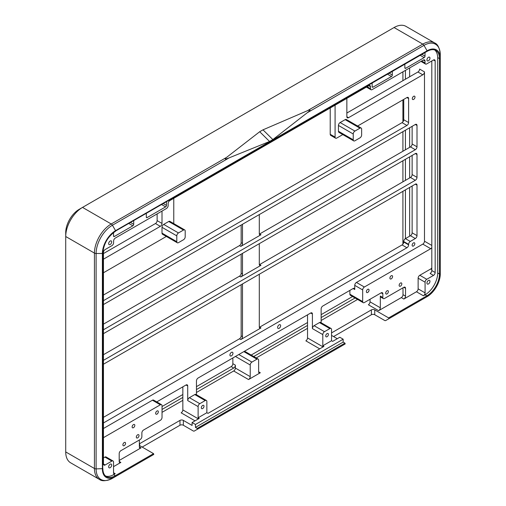 <?xml version="1.0" encoding="UTF-8"?>
<svg xmlns="http://www.w3.org/2000/svg" width="506" height="506" viewBox="0 0 506 506"><rect width="100%" height="100%" fill="white"/><g stroke="black" fill="none" stroke-linecap="round" stroke-linejoin="round"><path stroke-width="0.76" d="M196.454 389.563L233.69 368.064A2.378 1.373 120 0 0 235.372 365.155L235.372 368.064A2.378 1.373 -60 0 1 233.69 370.974L196.454 392.473M182.843 400.335L162.034 412.346M162.034 409.436L182.843 397.419M357.59 299.438L321.139 320.488M307.528 328.343L256.232 357.957M253.715 356.502L307.528 325.434M321.139 317.572L355.073 297.983M405.432 238.623L405.432 189.876M405.432 180.37L405.432 159.308M405.432 149.801L405.432 130.206M405.432 79.214L405.432 70.385M409.632 67.956L409.632 76.785M409.632 127.778L409.632 147.379M409.632 156.885L409.632 177.948M409.632 187.454L409.632 236.194M187.713 385.952A2.378 1.373 120 0 0 187.226 384.864A2.378 1.373 120 0 0 186.037 384.984L187.713 385.952L187.713 400.581L198.118 406.59L198.118 417.766L199.237 418.411L192.097 422.535L192.097 425.445L183.343 420.391A2.378 1.373 0 0 0 179.984 420.391L179.984 425.242A2.378 1.373 180 0 1 183.343 425.242L183.343 420.391M195.455 424.477L195.455 427.387L197.239 428.418L197.479 429.214L345.187 343.935L344.947 343.138L343.163 342.107L343.163 339.197L195.455 424.477L192.097 422.535M343.163 339.197L339.804 337.255L332.663 341.379L331.544 340.734L331.544 329.558A2.378 1.373 -60 0 0 331.05 328.47L320.652 322.461A2.378 1.373 -60 0 0 319.463 322.581L314.081 325.687A2.378 1.373 -60 0 0 312.404 328.596L322.803 334.605L322.803 345.781L331.544 340.734M322.803 345.781L323.922 346.427L207.979 413.37L206.859 412.719L206.859 401.543A2.378 1.373 -60 0 0 206.366 400.455L195.961 394.452A2.378 1.373 -60 0 0 194.772 394.566L189.396 397.672A2.378 1.373 -60 0 0 187.713 400.581M198.118 417.766L206.859 412.719M337.287 338.71L331.544 335.402M345.187 343.935L342.05 345.75A2.378 1.373 -120 0 0 342.05 345.75L194.342 431.023A2.378 1.373 60 0 1 193.153 430.91L183.343 425.242M105.577 476.007A17.824 10.291 -60 0 0 113.54 474.685L115.216 473.711A2.378 1.373 -60 0 1 114.033 473.831A2.378 1.373 -60 0 1 113.54 472.743L113.54 462.073A2.378 1.373 120 0 0 113.047 460.985A2.378 1.373 120 0 0 111.858 461.099L105.134 464.982A2.378 1.373 -60 0 1 103.945 465.096A2.378 1.373 -60 0 1 103.458 464.008L103.458 252.475A2.378 1.373 -60 0 1 105.134 249.566L111.927 245.644A2.378 1.373 120 0 0 113.61 242.735L113.61 240.989A2.378 1.373 -60 0 1 115.286 238.079L166.474 208.491A2.378 1.373 120 0 0 168.15 205.581L168.15 203.482A2.378 1.373 -60 0 1 169.833 200.572L368.792 85.704A2.378 1.373 -60 0 1 369.981 85.584A2.378 1.373 -60 0 1 370.474 86.671L370.474 88.645A2.378 1.373 120 0 0 370.961 89.733A2.378 1.373 120 0 0 372.15 89.613L423.332 60.031A2.378 1.373 -60 0 1 424.521 59.917A2.378 1.373 -60 0 1 425.015 61.005L425.015 62.946A2.378 1.373 120 0 0 425.508 64.034A2.378 1.373 120 0 0 426.697 63.914L433.49 59.993A2.378 1.373 -60 0 1 434.673 59.879A2.378 1.373 -60 0 1 435.166 60.967L435.166 272.5A2.378 1.373 -60 0 1 433.49 275.409L426.767 279.293A2.378 1.373 120 0 0 425.084 282.203L425.084 292.873A2.378 1.373 -60 0 1 423.402 295.782L416.451 291.766L403.845 299.046A2.378 1.373 120 0 0 405.527 296.13L403.004 294.675L403.004 287.794M402.909 244.17L402.909 191.331M402.909 181.825L402.909 160.763M402.909 151.256L402.909 131.661M402.909 121.883L402.909 99.878M402.909 80.669L402.909 71.839M162.034 406.527L182.843 394.509M196.454 386.654L231.172 366.61A2.378 1.373 120 0 0 232.855 363.7L232.855 357.957M251.191 355.048L307.528 322.524M321.139 314.662L352.549 296.529M343.163 342.107L195.455 427.387M437.545 56.046L437.62 56.09A17.824 10.291 -60 0 1 437.69 57.57L437.69 272.981A17.824 10.291 -60 0 1 425.084 294.815L423.402 295.782M437.62 56.09L437.551 56.128A17.824 10.291 120 0 0 434.654 49.942M425.015 52.548L425.015 56.153A1.189 0.683 -60 0 1 424.173 57.608L405.692 68.278A1.189 0.683 -60 0 1 405.097 68.342A1.189 0.683 -60 0 1 404.851 67.798L404.851 64.192M392.314 71.428L392.314 75.033A1.189 0.683 -60 0 1 391.48 76.488L372.992 87.159A1.189 0.683 -60 0 1 372.397 87.215A1.189 0.683 -60 0 1 372.15 86.671L372.15 83.073M166.474 201.818L166.474 205.423A1.189 0.683 -60 0 1 165.633 206.878L147.145 217.561A1.189 0.683 -60 0 1 146.55 217.624A1.189 0.683 -60 0 1 146.304 217.08L146.304 213.462M133.704 220.736L133.704 224.341A1.189 0.683 -60 0 1 132.863 225.796L114.381 236.479A1.189 0.683 -60 0 1 113.787 236.542A1.189 0.683 -60 0 1 113.54 235.998L113.54 232.57M111.687 241.9A2.138 1.233 -60 0 1 110.757 244.056A2.138 1.233 -60 0 1 109.106 244.626A2.138 1.233 -60 0 1 109.106 242.159A2.138 1.233 -60 0 1 111.244 240.926A2.138 1.233 -60 0 1 111.687 241.9M111.687 465.077A2.138 1.233 -60 0 1 110.757 467.228A2.138 1.233 -60 0 1 109.106 467.803A2.138 1.233 -60 0 1 109.106 465.337A2.138 1.233 -60 0 1 111.244 464.097A2.138 1.233 -60 0 1 111.687 465.077M426.931 59.898A2.138 1.233 -60 0 1 427.867 57.747A2.138 1.233 -60 0 1 429.518 57.172A2.138 1.233 -60 0 1 429.518 59.645A2.138 1.233 -60 0 1 427.374 60.878A2.138 1.233 -60 0 1 426.931 59.898M426.931 283.075A2.138 1.233 -60 0 1 427.867 280.919A2.138 1.233 -60 0 1 429.518 280.349A2.138 1.233 -60 0 1 429.518 282.816A2.138 1.233 -60 0 1 427.374 284.056A2.138 1.233 -60 0 1 426.931 283.075M198.118 406.59A2.378 1.373 -60 0 1 199.8 403.68L189.396 397.672M194.772 394.566L205.177 400.575A2.378 1.373 -60 0 1 206.366 400.455M205.177 400.575L199.8 403.68M204 406.223A1.904 1.101 -60 0 1 203.172 408.133A1.904 1.101 -60 0 1 201.711 408.646A1.904 1.101 -60 0 1 201.711 406.451A1.904 1.101 -60 0 1 203.608 405.35A1.904 1.101 -60 0 1 204 406.223M198.396 418.898L182.843 409.917L182.843 386.824M113.54 466.652L120.864 462.421A2.378 1.373 -60 0 1 119.675 462.541A2.378 1.373 -60 0 1 119.188 461.453L119.188 453.597A2.378 1.373 -60 0 1 120.864 450.688L140.187 439.531A2.378 1.373 120 0 0 141.87 436.621L141.87 432.934A2.378 1.373 120 0 1 143.552 430.024L160.358 420.322A2.378 1.373 120 0 0 162.034 417.412L162.034 405.768A2.378 1.373 120 0 0 161.54 404.68A2.378 1.373 120 0 0 160.358 404.8L103.458 437.646M161.54 404.68L153.615 400.107A2.378 1.373 120 0 0 152.426 400.221L103.458 428.493M416.451 291.766A2.378 1.373 120 0 0 418.127 288.856L418.127 278.186A2.378 1.373 -60 0 1 419.809 275.277L430.732 268.971A2.378 1.373 120 0 0 431.808 267.902M403.845 287.313L405.527 288.281A2.378 1.373 120 0 0 405.034 287.193A2.378 1.373 120 0 0 403.845 287.313L384.522 298.47A2.378 1.373 -60 0 1 383.333 298.584A2.378 1.373 -60 0 1 382.84 297.496L382.84 293.809A2.378 1.373 120 0 0 382.346 292.721A2.378 1.373 120 0 0 381.157 292.841L364.358 302.544A2.378 1.373 -60 0 1 363.169 302.658A2.378 1.373 -60 0 1 362.675 301.57L362.675 289.932A2.378 1.373 -60 0 1 364.358 287.022L430.732 248.699A2.378 1.373 120 0 0 431.808 247.63M405.527 288.281L405.527 296.13M366.376 291.677A1.904 1.101 120 0 0 366.768 292.544A1.904 1.101 120 0 0 368.665 291.45A1.904 1.101 120 0 0 368.665 289.255A1.904 1.101 120 0 0 367.204 289.761A1.904 1.101 120 0 0 366.376 291.677M389.898 278.091A1.904 1.101 120 0 0 390.29 278.964A1.904 1.101 120 0 0 392.194 277.864A1.904 1.101 120 0 0 392.194 275.669A1.904 1.101 120 0 0 390.727 276.181A1.904 1.101 120 0 0 389.898 278.091M385.698 293.132A1.904 1.101 120 0 0 386.091 294.005A1.904 1.101 120 0 0 387.994 292.904A1.904 1.101 120 0 0 387.994 290.71A1.904 1.101 120 0 0 386.527 291.216A1.904 1.101 120 0 0 385.698 293.132M399.139 285.371A1.904 1.101 120 0 0 399.531 286.238A1.904 1.101 120 0 0 401.435 285.144A1.904 1.101 120 0 0 401.435 282.949A1.904 1.101 120 0 0 399.968 283.455A1.904 1.101 120 0 0 399.139 285.371M364.358 287.022L356.426 282.443L422.807 244.12A2.378 1.373 120 0 0 424.483 241.21L424.483 71.896L419.613 69.082A2.378 1.373 -60 0 1 417.931 71.997L422.807 74.806L348.533 117.689L346.85 116.722A2.378 1.373 120 0 0 347.344 117.809A2.378 1.373 120 0 0 348.533 117.689M433.49 275.409L430.125 273.468A2.378 1.373 120 0 0 431.808 270.558L431.808 60.967M259.3 214.569L259.3 233.778A2.378 1.373 120 0 0 259.793 234.866A2.378 1.373 120 0 0 260.982 234.752L259.635 233.974A2.378 1.373 -60 0 1 259.331 234.12M157.132 220.622A2.378 1.373 -60 0 1 155.45 223.538L160.326 226.346A2.378 1.373 120 0 0 162.009 223.437L157.132 220.622L157.132 213.893M162.009 211.078L162.009 223.437M162.009 233.139L162.009 227.32A2.378 1.373 -60 0 1 163.685 224.411L168.726 221.495A2.378 1.373 -60 0 1 169.915 221.381L184.703 229.92A2.378 1.373 -60 0 1 185.196 231.008L185.196 236.827A2.378 1.373 -60 0 1 183.514 239.736L178.473 242.646A2.378 1.373 -60 0 1 177.283 242.766A2.378 1.373 -60 0 1 176.796 241.678L162.009 233.139A2.378 1.373 -60 0 0 162.496 234.227L177.283 242.766M162.009 227.32L176.796 235.859A2.378 1.373 -60 0 1 178.473 232.943L163.685 224.411M168.726 221.495L183.514 230.034L178.473 232.943M176.796 235.859L176.796 241.678M183.514 230.034A2.378 1.373 -60 0 1 184.703 229.92M310.722 312.999L312.404 313.967A2.378 1.373 120 0 0 311.911 312.879A2.378 1.373 120 0 0 310.722 312.999L198.137 378.001A2.378 1.373 120 0 0 196.454 380.91L196.454 394.737M356.426 282.443A2.378 1.373 120 0 0 354.75 285.352L354.75 289.521A2.378 1.373 120 0 0 354.257 288.433A2.378 1.373 120 0 0 353.068 288.546L322.822 306.01A2.378 1.373 120 0 0 321.139 308.919L321.139 322.746M323.087 346.914L307.528 337.932L307.528 314.84M312.404 313.967L312.404 328.596M346.85 113.034L417.931 71.997M242.5 336.667L241.153 335.889A2.378 1.373 -60 0 1 239.471 338.805L240.818 339.577A2.378 1.373 120 0 0 242.5 336.667L242.5 283.948M241.153 335.889L241.153 284.72M242.5 274.05L241.153 273.272A2.378 1.373 -60 0 1 239.471 276.187L240.818 276.959A2.378 1.373 120 0 0 242.5 274.05L242.5 253.38M241.153 273.272L241.153 254.151M241.153 242.703A2.378 1.373 -60 0 1 239.471 245.612L240.818 246.39A2.378 1.373 120 0 0 242.5 243.481L241.153 242.703L241.153 225.05M242.5 224.272L242.5 243.481M415.325 124.489L417.007 125.463A2.378 1.373 120 0 0 416.514 124.375A2.378 1.373 120 0 0 415.325 124.489L103.458 304.549M103.458 333.65L415.325 153.596L417.007 154.564A2.378 1.373 120 0 0 416.514 153.476A2.378 1.373 120 0 0 415.325 153.596M415.325 184.165L417.007 185.133A2.378 1.373 120 0 0 416.514 184.045A2.378 1.373 120 0 0 415.325 184.165L103.458 364.219M259.3 274.246L259.3 326.965A2.378 1.373 120 0 0 259.793 328.052A2.378 1.373 120 0 0 260.982 327.939L240.818 339.577M259.3 243.677L259.3 264.347A2.378 1.373 120 0 0 259.793 265.435A2.378 1.373 120 0 0 260.982 265.321L259.635 264.543A2.378 1.373 -60 0 1 259.331 264.689M338.451 131.269L338.451 125.45A2.378 1.373 -60 0 1 340.127 122.541L345.168 119.631L359.956 128.17A2.378 1.373 -60 0 1 361.145 128.05A2.378 1.373 -60 0 1 361.638 129.138L361.638 134.957A2.378 1.373 -60 0 1 359.956 137.872L354.915 140.782A2.378 1.373 -60 0 1 353.726 140.896A2.378 1.373 -60 0 1 353.239 139.808L338.451 131.269A2.378 1.373 -60 0 0 338.938 132.357L353.726 140.896M345.168 119.631A2.378 1.373 -60 0 1 346.357 119.511L361.145 128.05M359.956 128.17L354.915 131.079L340.127 122.541M338.451 125.45L353.239 133.989A2.378 1.373 -60 0 1 354.915 131.079M353.239 133.989L353.239 139.808M173.767 223.608L173.767 198.301M103.458 295.036L402.049 122.648L406.925 125.456A2.378 1.373 120 0 0 408.608 122.547L408.608 98.531A2.378 1.373 120 0 0 408.114 97.443A2.378 1.373 120 0 0 406.925 97.557L357.628 126.019M408.608 122.547L403.731 119.739A2.378 1.373 -60 0 1 402.049 122.648M403.731 119.739L403.731 99.404M330.216 134.28A2.378 1.373 120 0 0 330.709 135.368L335.579 138.182A2.378 1.373 -60 0 1 335.086 137.094L330.216 134.28L330.216 107.974M370.038 299.261L370.038 301.842A2.378 1.373 -60 0 1 368.362 304.751L378.64 310.684A2.378 1.373 120 0 0 380.322 307.774L380.322 296.042A2.378 1.373 -60 0 0 380.809 297.13L383.333 298.584M362.675 301.57L349.874 294.182A2.378 1.373 120 0 0 350.367 295.27L363.169 302.658M349.874 294.182L349.874 290.393M307.528 337.932A2.378 1.373 -60 0 1 305.852 340.842L319.722 348.849M182.843 409.917A2.378 1.373 -60 0 1 181.161 412.826L195.038 420.84M103.458 253.557L155.45 223.538M405.414 238.63A2.378 1.373 120 0 0 403.731 241.545L403.731 242.026A2.378 1.373 -60 0 1 402.049 244.936L406.925 247.75A2.378 1.373 120 0 0 408.608 244.841L408.608 244.354A2.378 1.373 -60 0 1 410.284 241.444L405.414 238.63L410.455 235.72L415.325 238.535A2.378 1.373 120 0 0 417.007 235.625L412.137 232.811A2.378 1.373 -60 0 1 410.455 235.72M412.137 232.811L412.137 186.006M260.982 327.939L259.635 327.161A2.378 1.373 -60 0 1 259.331 327.306M259.635 327.161L402.049 244.936M417.007 154.564L417.007 177.372L412.137 174.557L412.137 155.437M259.635 264.543L410.455 177.467L415.325 180.281L103.458 360.342M412.137 174.557A2.378 1.373 -60 0 1 410.455 177.467M103.458 417.33L239.471 338.805M103.458 324.144L239.471 245.612M103.458 354.712L239.471 276.187M417.007 125.463L417.007 146.803L412.137 143.989L412.137 126.336M259.635 233.974L410.455 146.898L415.325 149.713A2.378 1.373 120 0 0 417.007 146.803M412.137 143.989A2.378 1.373 -60 0 1 410.455 146.898M156.733 401.903L186.037 384.984M422.807 74.806A2.378 1.373 120 0 0 424.483 71.896M346.85 116.722L346.85 98.373M335.086 105.166L335.086 137.094M342.796 134.583L336.768 138.062A2.378 1.373 -60 0 1 335.579 138.182M406.925 125.456L103.458 300.665M166.354 236.454L103.458 272.766M160.326 226.346L103.458 259.18M415.325 149.713L103.458 329.773M415.325 180.281A2.378 1.373 120 0 0 417.007 177.372M412.137 245.233A1.904 1.101 120 0 0 412.529 246.099A1.904 1.101 120 0 0 414.427 245.005A1.904 1.101 120 0 0 414.427 242.804A1.904 1.101 120 0 0 412.966 243.316A1.904 1.101 120 0 0 412.137 245.233M280.615 325.415A2.138 1.233 -60 0 1 279.824 327.724A2.138 1.233 -60 0 1 278.06 328.432A2.138 1.233 -60 0 1 278.06 325.959A2.138 1.233 -60 0 1 280.197 324.725A2.138 1.233 -60 0 1 280.615 325.415M412.301 98.632A1.904 1.101 120 0 0 412.694 99.505A1.904 1.101 120 0 0 414.597 98.404A1.904 1.101 120 0 0 414.597 96.21A1.904 1.101 120 0 0 413.13 96.722A1.904 1.101 120 0 0 412.301 98.632M232.747 354.232A2.138 1.233 -60 0 1 230.369 355.965A2.138 1.233 -60 0 1 230.369 353.492A2.138 1.233 -60 0 1 232.507 352.258A2.138 1.233 -60 0 1 232.747 354.232M417.007 185.133L417.007 235.625M415.325 238.535L410.284 241.444M406.925 247.75L103.458 422.959M240.818 276.959L260.982 265.321M240.818 246.39L260.982 234.752M226.593 157.379L259.704 131.724L269.565 141.471L229.129 157.859C224.885 159.554 224.044 159.396 226.593 157.379L111.231 223.981A2.378 1.373 60 0 1 112.421 225.233L115.558 230.666A18.633 10.759 120 0 0 102.383 253.487L102.383 468.904A18.633 10.759 120 0 0 115.558 476.513L153.786 454.439L153.552 453.642L139.65 445.615L139.65 443.673A2.378 1.373 0 0 0 139.352 443.888M139.65 443.673L179.984 420.391M331.544 332.891L371.379 309.887L371.379 314.738A2.378 1.373 180 0 1 374.744 314.738L374.744 309.887A2.378 1.373 0 0 0 371.379 309.887M374.744 309.887L388.64 317.913L388.874 318.71L385.743 320.526A2.378 1.373 60 0 1 384.554 320.406L374.744 314.738M403.004 294.675A2.378 1.373 120 0 1 401.328 297.585L378.64 310.684M258.629 371.79L258.629 360.145A2.378 1.373 120 0 0 258.136 359.058A2.378 1.373 120 0 0 256.947 359.178L251.906 362.087A2.378 1.373 120 0 0 250.23 364.997L250.23 376.641A2.378 1.373 120 0 1 248.547 379.551L260.312 372.758L258.629 371.79A2.378 1.373 120 0 0 259.123 372.878A2.378 1.373 120 0 0 260.312 372.758M139.352 440.018L139.352 446.899A2.378 1.373 120 0 0 139.839 447.987A2.378 1.373 120 0 0 141.029 447.867L119.188 460.479M319.463 322.581L329.868 328.584A2.378 1.373 -60 0 1 331.05 328.47M329.868 328.584L324.485 331.689L314.081 325.687M322.803 334.605A2.378 1.373 -60 0 1 324.485 331.689M328.413 334.39A1.904 1.101 -60 0 1 327.584 336.307A1.904 1.101 -60 0 1 326.117 336.813A1.904 1.101 -60 0 1 326.117 334.618A1.904 1.101 -60 0 1 328.021 333.524A1.904 1.101 -60 0 1 328.413 334.39M113.047 460.985L106.089 456.969A2.378 1.373 120 0 0 104.9 457.082L103.458 457.917M125.57 443.313A1.904 1.101 -60 0 1 124.742 445.229A1.904 1.101 -60 0 1 123.274 445.735A1.904 1.101 -60 0 1 123.274 443.541A1.904 1.101 -60 0 1 125.178 442.446A1.904 1.101 -60 0 1 125.57 443.313M158.34 411.783A1.904 1.101 -60 0 1 157.511 413.699A1.904 1.101 -60 0 1 156.044 414.205A1.904 1.101 -60 0 1 156.044 412.01A1.904 1.101 -60 0 1 157.948 410.916A1.904 1.101 -60 0 1 158.34 411.783M139.011 435.552A1.904 1.101 -60 0 1 138.182 437.469A1.904 1.101 -60 0 1 136.721 437.975A1.904 1.101 -60 0 1 136.721 435.78A1.904 1.101 -60 0 1 138.619 434.686A1.904 1.101 -60 0 1 139.011 435.552M134.811 425.369A1.904 1.101 -60 0 1 133.982 427.279A1.904 1.101 -60 0 1 132.515 427.791A1.904 1.101 -60 0 1 132.515 425.59A1.904 1.101 -60 0 1 134.419 424.496A1.904 1.101 -60 0 1 134.811 425.369M440.283 54.781L440.283 273.816L440.283 54.781C439.689 48.133 437.817 44.18 434.66 42.934A23.763 13.719 120 0 0 422.782 44.111A2.378 1.373 60 0 1 423.971 45.369A23.067 13.32 -60 0 1 440.283 54.781M437.69 272.981L439.467 274.012A17.824 10.291 -60 0 1 426.868 295.839L427.102 296.642L385.743 320.526L423.971 298.451A2.378 1.373 60 0 1 423.965 298.458L385.743 320.526M113.54 474.685L115.317 475.71L115.558 476.513L112.421 478.322A23.067 13.32 -60 0 1 96.108 468.904L96.108 253.487A23.067 13.32 -60 0 1 112.421 225.233L229.129 157.859M269.565 141.471L272.854 139.574L262.987 129.833L259.704 131.724M262.987 129.833L307.42 110.713C310.893 109.252 310.842 109.928 307.262 112.743L272.854 139.574M102.718 253.019L102.383 253.487L96.108 253.487A2.378 1.373 0 0 1 94.432 253.089L65.717 236.511L65.717 232.627A19.013 10.974 120 0 1 79.164 209.345L82.522 207.403L79.164 209.345L82.522 207.403L111.231 223.981A23.763 13.719 120 0 0 94.432 253.089L94.432 468.499A23.763 13.719 120 0 0 99.353 479.378L70.644 462.807A23.763 13.719 -60 0 1 65.717 451.928L65.717 236.511A23.763 13.719 -60 0 1 82.522 207.403L394.073 27.533A23.763 13.719 -60 0 1 405.951 26.356L434.66 42.934M371.379 314.738L333.574 336.572M179.984 425.242L142.173 447.07M150.643 456.254A2.378 1.373 -120 0 0 150.649 456.248L112.421 478.322A2.378 1.373 -120 0 1 111.231 478.202M103.458 464.008L105.134 464.982M368.792 85.704L370.474 86.671M344.947 343.138L197.239 428.418M426.868 51.321L427.102 51.346C430.574 49.436 433.465 49.133 435.78 50.442A17.824 10.291 -60 0 1 439.467 58.601L437.69 57.57M115.317 231.191L427.102 51.346L427.102 50.796A18.633 10.759 120 0 1 440.283 58.405L439.467 58.601L439.467 274.012L440.283 273.816C439.512 283.518 435.116 291.121 427.102 296.642A18.633 10.759 120 0 0 440.283 273.816M388.64 317.913L426.868 295.839L425.084 294.815M160.358 404.8L152.426 400.221M430.732 268.971L431.808 269.59M431.808 245.435L424.483 241.21M435.166 272.5L431.808 270.558M419.809 275.277L426.767 279.293M422.807 244.12L430.732 248.699M153.552 453.642L115.317 475.71A17.824 10.291 -60 0 1 106.405 476.595C104.122 475.242 102.933 472.585 102.857 468.632L96.108 468.904A2.378 1.373 0 0 1 94.432 468.499L65.717 451.928M401.328 297.585L403.845 299.046M248.547 379.551L233.69 370.974M141.029 447.867L139.352 446.899M120.864 462.421L119.188 461.453M115.216 473.711L113.54 472.743M231.172 366.61L233.69 368.064M235.372 365.155L232.855 363.7M250.23 376.641L235.372 368.064M250.23 364.997L235.442 356.458M423.339 60.031L425.015 61.005M421.656 61.005L425.015 62.946M370.474 88.645L367.084 86.69M353.068 288.546L354.75 289.521M362.675 289.932L354.75 285.352M381.157 292.841L382.84 293.809M380.322 307.774L370.038 301.842M382.84 297.496L380.322 296.042M433.49 59.993L435.166 60.967M406.925 97.557L408.608 98.531M403.731 241.545L408.608 244.354M408.608 244.841L403.731 242.026M128.904 223.513L132.863 225.796M114.381 236.479L113.54 235.992M405.692 68.278L404.851 67.798M420.214 55.325L424.173 57.608M104.9 457.082L111.858 461.099M424.009 298.426A23.067 13.32 -60 0 1 423.971 298.451L427.102 296.642M307.262 112.743L423.971 45.369L427.102 50.796L115.558 230.666L115.558 231.217C107.854 236.542 103.616 243.879 102.857 253.215L102.718 468.436M394.073 27.533L422.782 44.111L307.42 110.713M115.558 476.513L153.786 454.439M418.127 278.186L425.084 282.203M418.127 288.856L425.084 292.873M130.586 222.539L133.704 224.341M147.145 217.561L146.304 217.074M161.673 204.595L165.633 206.878M163.349 203.621L166.474 205.423M372.992 87.159L372.15 86.671M387.514 74.199L391.48 76.488M389.196 73.231L392.314 75.033M421.896 54.351L425.015 56.153M251.906 362.087L238.8 354.523M256.947 359.178L243.841 351.607M370.961 89.733L366.388 87.089M420.96 61.403L425.508 64.034M99.353 479.378C102.022 481.484 106.374 481.136 112.421 478.322M244.537 351.208L258.136 359.058"/></g></svg>
